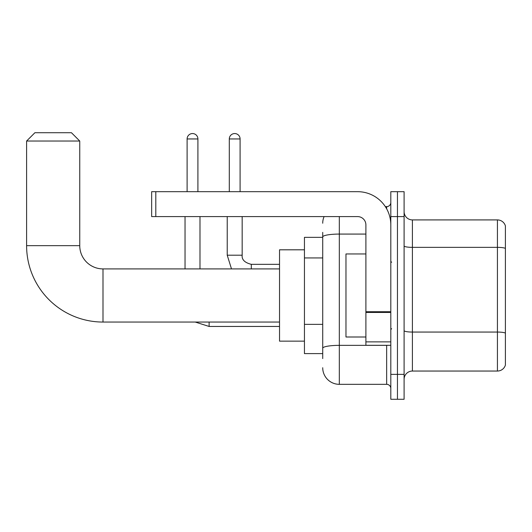 <?xml version="1.0" encoding="UTF-8"?>
<svg xmlns="http://www.w3.org/2000/svg" width="532" height="532" viewBox="0 0 532 532"><rect width="100%" height="100%" fill="white"/><g stroke="black" fill="none" stroke-linecap="round" stroke-linejoin="round"><path stroke-width="0.8" d="M322.718 237.352L304.444 237.352L304.444 353.607L322.718 353.607M322.718 358.588L322.718 232.371M390.807 374.368L390.807 399.279L397.451 399.279L397.451 374.368L397.451 399.279L404.094 399.279L404.094 374.368L397.451 374.368L397.451 216.59L397.451 374.368L390.807 374.368L390.807 216.59L397.451 216.59L397.451 191.68L397.451 216.59L404.094 216.59L404.094 374.368M404.094 216.59L404.094 191.68L390.807 191.68L390.807 216.59M339.323 216.59L339.323 384.33L386.658 384.33L386.658 345.301M385.334 206.629L386.658 206.629A4.15 4.15 0 0 0 390.807 202.473M322.718 252.953L322.718 236.959A16.605 2.886 180 0 1 339.323 234.073L365.896 234.073M390.807 388.48A4.15 4.15 0 0 0 386.658 384.33M322.718 223.234A16.605 16.605 0 0 1 324.101 216.59M339.323 384.33A16.605 16.605 0 0 1 322.718 367.725M404.094 379.349A8.306 8.306 0 0 1 412.4 371.043L497.427 371.043L497.427 219.916L412.4 219.916A8.306 8.306 0 0 1 404.094 211.61A8.306 8.306 0 0 0 412.4 219.916L412.4 371.043M505.4 225.894A8.306 8.306 0 0 0 497.427 219.916A8.306 8.306 0 0 1 505.4 225.894L505.4 365.065A8.306 8.306 0 0 1 497.427 371.043M279.533 322.053L102.995 322.053A76.395 76.395 0 0 1 26.6 245.658L26.6 141.027L34.906 132.721L71.441 132.721L79.747 141.027L26.6 141.027M102.995 322.053L102.995 268.906A23.248 23.248 0 0 1 79.747 245.658L79.747 141.027M304.444 249.807L279.533 249.807L279.533 341.152L304.444 341.152M187.111 191.68L187.111 138.952A5.4 5.4 0 0 1 192.511 133.552A5.4 5.4 0 0 1 197.911 138.952L197.911 191.68M199.985 268.906L199.985 216.59M185.036 268.906L185.036 216.59M229.299 191.68L229.299 138.952A5.4 5.4 0 0 1 234.692 133.552A5.4 5.4 0 0 1 240.092 138.952L240.092 191.68M390.807 345.301L365.896 345.301L365.896 311.725L390.807 311.725M390.807 224.896A33.217 33.217 0 0 0 357.59 191.68L155.81 191.68L155.81 216.59L357.59 216.59A8.306 8.306 0 0 1 365.896 224.896L365.896 311.725M155.81 216.59L151.653 216.59L151.653 191.68L155.81 191.68M365.896 253.957L345.966 253.957L345.966 336.995L365.896 336.995M322.718 257.94L304.444 257.94M322.718 324.367L304.444 324.367M388.094 345.301A4.15 0.718 0 0 1 386.658 345.348L339.323 345.348A16.605 2.886 180 0 0 322.718 348.227M386.658 208.817L386.658 206.629M505.4 248.397A8.306 1.443 180 0 0 497.427 247.36L412.4 247.36A8.306 1.443 0 0 1 404.094 245.917M505.4 333.099A8.306 1.443 180 0 0 497.427 332.061L412.4 332.061A8.306 1.443 -0 0 1 404.094 330.618M26.6 245.658L79.747 245.658M195.244 322.053L209.116 326.455L195.244 322.053L209.116 326.455L195.244 322.053L209.116 326.455L209.116 322.053M187.111 138.952L197.911 138.952M231.5 268.906L227.224 255.207L231.5 268.906L227.224 255.207L231.5 268.906L227.224 255.207L242.153 255.207C241.668 259.636 244.713 262.682 251.303 264.338L251.303 268.906M229.299 138.952L240.092 138.952M390.807 312.444L365.896 312.444M365.896 341.87L390.807 341.87M279.533 268.906L102.995 268.906M279.533 326.455L209.116 326.455M242.166 255.207C241.668 259.636 244.713 262.682 251.303 264.338C244.713 262.682 241.668 259.636 242.166 255.207C241.668 259.636 244.713 262.682 251.303 264.338C244.713 262.682 241.668 259.636 242.166 255.207L242.166 216.59M279.533 264.338L251.303 264.338M227.224 255.207L227.224 216.59M391.638 262.263L390.807 261.431M391.638 328.696L390.807 329.527"/></g></svg>
